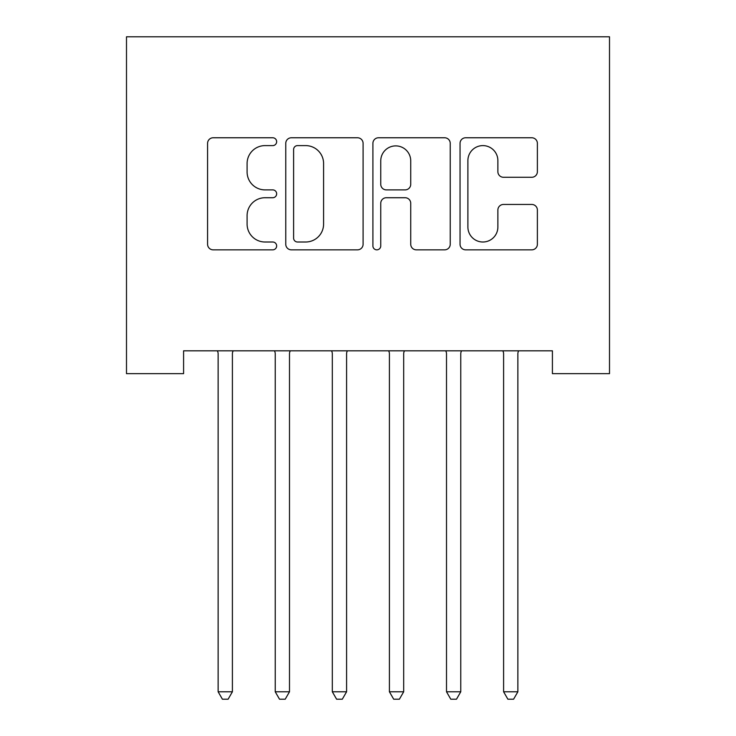 <?xml version="1.0" encoding="UTF-8"?>
<svg xmlns="http://www.w3.org/2000/svg" width="736" height="736" viewBox="0 0 736 736"><rect width="100%" height="100%" fill="white"/><g stroke="black" fill="none" stroke-linecap="round" stroke-linejoin="round"><path stroke-width="1.1" d="M276.653 141.689A3.919 3.919 0 0 0 272.734 137.77L213.182 137.77A5.603 5.603 0 0 0 207.58 143.373L207.58 244.242A5.603 5.603 0 0 0 213.182 249.844L272.734 249.844A3.919 3.919 0 0 0 276.653 245.925A3.919 3.919 0 0 0 272.734 242.006L265.024 242.006A17.931 17.931 0 0 1 247.094 224.066L247.094 215.666A17.931 17.931 0 0 1 265.024 197.726L272.734 197.726A3.919 3.919 0 0 0 276.653 193.807A3.919 3.919 0 0 0 272.734 189.888L265.024 189.888A17.931 17.931 0 0 1 247.094 171.948L247.094 163.548A17.931 17.931 0 0 1 265.024 145.608L272.734 145.608A3.919 3.919 0 0 0 276.653 141.689M531.778 177.275A5.603 5.603 0 0 0 537.381 171.672L537.381 143.373A5.603 5.603 0 0 0 531.778 137.77L465.649 137.77A5.603 5.603 0 0 0 460.046 143.373L460.046 244.242A5.603 5.603 0 0 0 465.649 249.844L531.778 249.844A5.603 5.603 0 0 0 537.381 244.242L537.381 210.064A5.603 5.603 0 0 0 531.778 204.452L503.479 204.452A5.603 5.603 0 0 0 497.876 210.064L497.876 227.01A14.987 14.987 0 0 1 482.88 242.006A14.987 14.987 0 0 1 467.894 227.01L467.894 160.604A14.987 14.987 0 0 1 482.88 145.608A14.987 14.987 0 0 1 497.876 160.604L497.876 171.672A5.603 5.603 0 0 0 503.479 177.275L531.778 177.275M552.414 350.814L183.586 350.814L183.586 373.649L126.491 373.649L126.491 36.8L609.509 36.8L609.509 373.649L552.414 373.649L552.414 350.814M363.096 143.373A5.603 5.603 0 0 0 357.494 137.77L291.364 137.77A5.603 5.603 0 0 0 285.761 143.373L285.761 244.242A5.603 5.603 0 0 0 291.364 249.844L357.494 249.844A5.603 5.603 0 0 0 363.096 244.242L363.096 143.373M378.506 137.77L444.636 137.77A5.603 5.603 0 0 1 450.239 143.373L450.239 244.242A5.603 5.603 0 0 1 444.636 249.844L416.337 249.844A5.603 5.603 0 0 1 410.734 244.242L410.734 203.338A5.603 5.603 0 0 0 405.131 197.726L386.354 197.726A5.603 5.603 0 0 0 380.751 203.338L380.751 245.925A3.919 3.919 0 0 1 376.823 249.844A3.919 3.919 0 0 1 372.904 245.925L372.904 143.373A5.603 5.603 0 0 1 378.506 137.77M297.528 145.608A3.919 3.919 0 0 0 293.609 149.537L293.609 238.078A3.919 3.919 0 0 0 297.528 242.006L305.652 242.006A17.931 17.931 0 0 0 323.592 224.066L323.592 163.548A17.931 17.931 0 0 0 305.652 145.608L297.528 145.608M410.734 160.88A14.987 14.987 0 0 0 395.738 145.894A14.987 14.987 0 0 0 380.751 160.88L380.751 184.276A5.603 5.603 0 0 0 386.354 189.888L405.131 189.888A5.603 5.603 0 0 0 410.734 184.276L410.734 160.88M217.378 350.814L217.718 351.652A5.713 5.713 0 0 1 218.132 353.786L218.132 691.776L232.401 691.776L232.401 353.786A5.713 5.713 0 0 1 232.815 351.652L233.156 350.814M232.401 691.776L228.123 699.2L222.41 699.2L218.132 691.776M274.473 350.814L274.813 351.652A5.713 5.713 0 0 1 275.227 353.786L275.227 691.776L289.496 691.776L289.496 353.786A5.713 5.713 0 0 1 289.91 351.652L290.242 350.814M289.496 691.776L285.218 699.2L279.505 699.2L275.227 691.776M331.568 350.814L331.899 351.652A5.713 5.713 0 0 1 332.313 353.786L332.313 691.776L346.592 691.776L346.592 353.786A5.713 5.713 0 0 1 347.006 351.652L347.337 350.814M346.592 691.776L342.304 699.2L336.6 699.2L332.313 691.776M388.663 350.814L388.994 351.652A5.713 5.713 0 0 1 389.408 353.786L389.408 691.776L403.687 691.776L403.687 353.786A5.713 5.713 0 0 1 404.101 351.652L404.432 350.814M403.687 691.776L399.4 699.2L393.696 699.2L389.408 691.776M445.758 350.814L446.09 351.652A5.713 5.713 0 0 1 446.504 353.786L446.504 691.776L460.773 691.776L460.773 353.786A5.713 5.713 0 0 1 461.187 351.652L461.527 350.814M460.773 691.776L456.495 699.2L450.782 699.2L446.504 691.776M502.844 350.814L503.185 351.652A5.713 5.713 0 0 1 503.599 353.786L503.599 691.776L517.868 691.776L517.868 353.786A5.713 5.713 0 0 1 518.282 351.652L518.622 350.814M517.868 691.776L513.59 699.2L507.877 699.2L503.599 691.776"/></g></svg>
